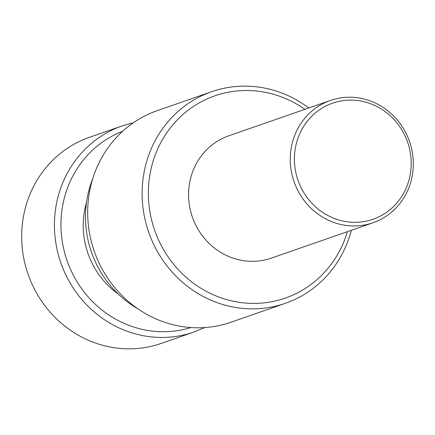 <?xml version="1.0" encoding="UTF-8"?>
<svg xmlns="http://www.w3.org/2000/svg" width="435" height="435" viewBox="0 0 435 435"><rect width="100%" height="100%" fill="white"/><g stroke="black" fill="none" stroke-linecap="round" stroke-linejoin="round"><path stroke-width="0.65" d="M86.467 202.579A80.529 76 70.8 0 0 84.346 211.861A80.529 76 70.8 0 0 118.309 294.103M295.267 148.596A61.471 58.013 -109.2 0 1 390.233 115.753A61.471 58.013 -109.2 0 1 372.904 219.311A61.471 58.013 -109.2 0 1 295.267 148.596M138.004 308.899A101.915 96.184 -109.2 0 1 86.918 199.611A101.915 96.184 -109.2 0 1 92.726 178.758M351.322 230.305A112.029 105.738 -109.2 0 1 285.365 303.304L230.925 322.243A112.029 105.738 -109.2 0 1 125.965 299.362A112.029 105.738 -109.2 0 1 89.251 193.423A112.029 105.738 -109.2 0 1 157.301 110.62L211.742 91.682A112.029 105.738 -109.2 0 1 308.763 107.978M285.365 303.304A112.029 105.738 -109.2 0 1 180.405 280.417A112.029 105.738 -109.2 0 1 143.697 174.484A112.029 105.738 -109.2 0 1 211.742 91.682M347.407 231.665A107.097 101.078 -109.2 0 1 226.483 299.557A107.097 101.078 -109.2 0 1 149.852 174.962A107.097 101.078 -109.2 0 1 304.848 109.337M373.056 222.742L271.375 258.118A64.761 61.117 -109.2 0 1 210.698 244.894A64.761 61.117 -109.2 0 1 189.481 183.657A64.761 61.117 -109.2 0 1 228.815 135.791L330.497 100.414A64.761 61.117 -109.2 0 1 409.504 141.495A64.761 61.117 -109.2 0 1 373.056 222.742A64.761 61.117 -109.2 0 1 312.379 209.518A64.761 61.117 -109.2 0 1 291.162 148.281A64.761 61.117 -109.2 0 1 330.497 100.414M193.961 332.035L161.211 343.427A109.136 103.003 -109.2 0 1 28.068 274.197A109.136 103.003 -109.2 0 1 89.49 137.281L122.24 125.884A109.136 103.003 -109.2 0 0 60.824 262.805A109.136 103.003 -109.2 0 0 193.961 332.035L204.678 327.577M190.9 327.555A103.954 98.109 -109.2 0 1 67.055 260.636A103.954 98.109 -109.2 0 1 122.621 131.294M133.415 122.73L122.24 125.884"/></g></svg>
